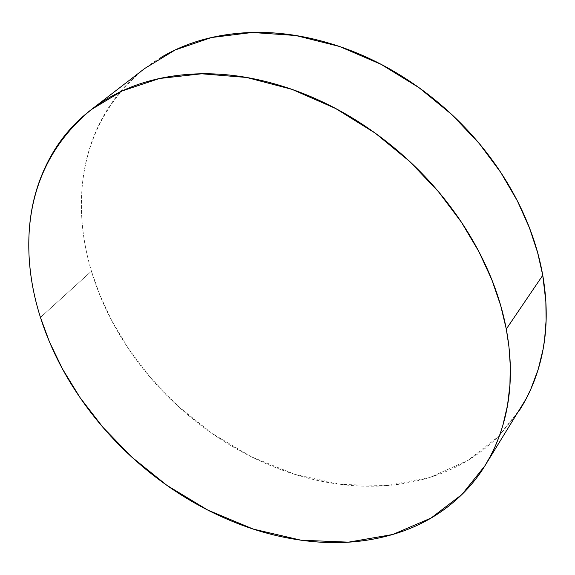 <?xml version="1.0" encoding="UTF-8"?>
<svg xmlns="http://www.w3.org/2000/svg" width="575" height="575" viewBox="0 0 575 575"><rect width="100%" height="100%" fill="white"/><g stroke="black" fill="none" stroke-linecap="round" stroke-linejoin="round"><path stroke-width="0.43" stroke-dasharray="2.88 2.16" d="M144.72 68.475C67.692 132.049 76.468 221.799 91.432 271.177L40.444 317.407L91.432 271.177L99.842 295.09L111.945 321.073L128.534 348.781L150.37 377.523L178.063 406.209L211.816 433.27L251.239 456.737L295.133 474.468L341.457 484.495L387.521 485.508L430.488 477.207L467.885 460.402L498.087 436.82L520.468 408.631M160.835 57.557C137.13 71.789 118.579 90.333 105.196 113.174C91.878 135.98 84.151 161.05 82.024 188.392C79.911 215.668 83.052 243.268 91.432 271.177C99.806 299.043 112.599 325.536 129.806 350.664C146.999 375.777 167.49 398.116 191.274 417.687C215.057 437.266 240.796 452.935 268.475 464.686C296.183 476.452 324.25 483.424 352.676 485.595C381.153 487.765 408.149 484.624 433.665 476.172C459.231 467.683 481.297 453.963 499.869 435.009L518.506 411.786M93.366 107.992L91.267 109.609M486.967 462.473L484.84 465.894"/><path stroke-width="0.86" d="M486.967 462.473L526.003 399L530.79 389.196L538.222 369.294L543.052 349.377L544.59 339.516L546.113 320.203L545.848 301.588L542.757 275.317L506.287 329.058L508.976 346.919L510.284 365.693L509.91 385.25L507.509 405.375L502.744 425.787L499.373 435.987L495.291 446.114L490.453 456.104L484.84 465.894L462.027 494.407L431.106 518.018L392.718 534.498L348.522 542.153L301.063 540.22L253.252 529.072L207.848 510.118L166.966 485.401L131.847 457.132L102.918 427.304L79.983 397.519L62.445 368.87L49.529 342.053L40.444 317.407C24.164 266.548 13.189 174.261 91.267 109.609L122.295 90.893L159.534 78.495L201.653 73.787L246.625 77.474L292.071 89.384L335.613 108.495L375.281 133.177L409.774 161.539L438.488 191.734L461.416 222.209L478.968 251.792L491.812 279.716L500.674 305.533L506.287 329.058L542.757 275.317L537.625 252.612L529.395 227.736L517.371 200.905L500.832 172.536L479.14 143.405L451.885 114.626L419.031 87.688L381.139 64.364L339.423 46.453L295.723 35.506L252.296 32.48L211.456 37.533L175.159 49.975L144.72 68.475L93.366 107.992M518.506 411.786C527.642 397.907 534.621 382.346 539.443 365.089C547.192 337.403 548.291 307.481 542.757 275.317C537.1 243.074 524.824 211.492 505.935 180.564C486.91 149.651 462.882 122.446 433.852 98.958C404.75 75.577 373.513 58.154 340.127 46.69C306.784 35.37 274.491 30.77 243.254 32.897C212.132 35.118 184.654 43.333 160.835 57.557M40.444 317.407C49.579 346.107 63.207 373.463 81.327 399.467C99.432 425.457 120.858 448.665 145.612 469.107C170.365 489.548 197.053 506.036 225.688 518.571C254.351 531.12 283.331 538.782 312.627 541.564C341.981 544.338 369.768 541.65 395.981 533.499C422.251 525.313 444.878 511.678 463.845 492.588C482.842 473.412 496.211 449.707 503.966 421.489C511.657 393.142 512.433 362.329 506.287 329.058C500.013 295.687 486.86 262.861 466.828 230.582C446.646 198.31 421.31 169.805 390.827 145.058C360.273 120.427 327.599 101.955 292.804 89.642C258.06 77.474 224.566 72.299 192.309 74.103C160.173 76.008 131.963 84.151 107.676 98.541C83.512 112.944 64.767 131.826 51.455 155.192C38.216 178.516 30.777 204.204 29.138 232.271C27.521 260.281 31.287 288.657 40.444 317.407"/></g></svg>
